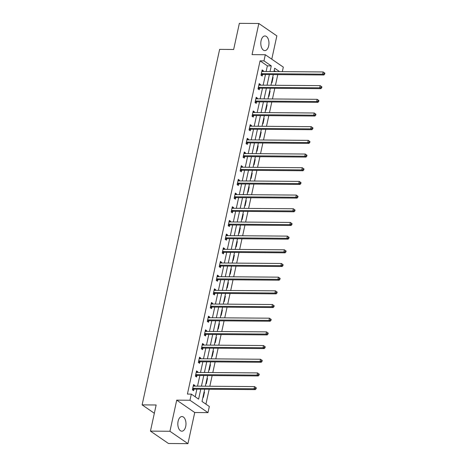 <?xml version="1.0" encoding="UTF-8"?>
<svg xmlns="http://www.w3.org/2000/svg" width="467" height="467" viewBox="0 0 467 467"><rect width="100%" height="100%" fill="white"/><g stroke="black" fill="none" stroke-linecap="round" stroke-linejoin="round"><path stroke-width="0.7" d="M185.703 426.476A7.32 4.08 90.5 0 0 181.961 416.546A7.32 4.08 90.5 0 0 178.108 421.257A7.32 4.08 90.5 0 0 181.844 431.187A7.32 4.08 90.5 0 0 185.703 426.476M268.683 45.894A7.32 4.08 90.5 0 0 264.941 35.965A7.32 4.08 90.5 0 0 261.088 40.676A7.32 4.08 90.5 0 0 264.824 50.605A7.32 4.08 90.5 0 0 268.683 45.894M204.686 389.227L202.018 401.468L209.321 406.488L207.984 412.624L189.97 400.248L191.307 394.107L198.609 399.127L200.775 389.192M194.733 412.519L176.719 400.143L169.935 431.274L150.45 431.117L168.459 443.498L187.944 443.65L194.733 412.519L207.984 412.624M271.771 59.186L276.855 35.883L258.841 23.502L252.052 54.633L265.303 54.738L283.317 67.12L282.331 71.638M205.924 404.153L209.175 389.262M209.829 386.244L212.152 375.579M212.812 372.561L215.135 361.902M215.795 358.884L218.118 348.219M218.778 345.201L221.101 334.541M221.761 331.523L224.084 320.858M224.744 317.846L227.067 307.181M227.727 304.163L230.05 293.504M230.71 290.486L233.033 279.821M233.693 276.803L236.016 266.143M236.676 263.125L238.999 252.46M239.659 249.442L241.982 238.783M242.642 235.765L244.965 225.1M245.624 222.082L247.948 211.423M248.607 208.405L250.931 197.739M251.59 194.721L253.914 184.062M254.573 181.044L256.897 170.379M257.556 167.361L259.88 156.702M260.533 153.684L262.863 143.019M263.516 140.007L265.846 129.341M266.499 126.323L268.829 115.664M269.482 112.646L271.812 101.981M272.465 98.963L274.794 88.304M275.448 85.286L277.777 74.621M169.935 431.274L187.944 443.65M150.45 431.117L156.147 404.988L142.12 404.877L219.63 49.374L233.658 49.484L239.355 23.35L258.841 23.502M142.12 404.877L154.338 413.272M275.688 71.585L274.17 70.54M272.716 77.207L273.096 77.464L271.952 82.723L271.572 82.466M269.733 90.884L270.113 91.147L268.969 96.406L268.589 96.144M266.756 104.567L267.13 104.824L265.986 110.084L265.606 109.827M263.773 118.244L264.147 118.507L263.003 123.767L262.623 123.504M260.79 131.928L261.164 132.184L260.02 137.444L259.64 137.187M257.807 145.605L258.181 145.862L257.037 151.127L256.657 150.864M254.824 159.282L255.198 159.545L254.054 164.804L253.674 164.547M251.841 172.965L252.215 173.222L251.071 178.487L250.691 178.225M248.858 186.642L249.232 186.905L248.088 192.165L247.708 191.908M245.875 200.325L246.255 200.582L245.105 205.848L244.726 205.585M242.893 214.003L243.272 214.265L242.122 219.525L241.743 219.268M239.91 227.686L240.289 227.943L239.139 233.208L238.76 232.945M236.927 241.363L237.306 241.626L236.156 246.885L235.777 246.629M233.944 255.046L234.323 255.303L233.173 260.563L232.794 260.306M230.961 268.723L231.34 268.986L230.19 274.246L229.811 273.983M227.978 282.407L228.357 282.663L227.207 287.923L226.834 287.666M224.995 296.084L225.374 296.347L224.224 301.606L223.851 301.343M222.012 309.767L222.391 310.024L221.241 315.283L220.868 315.027M219.029 323.444L219.408 323.701L218.258 328.966L217.885 328.704M216.046 337.121L216.425 337.384L215.275 342.644L214.902 342.387M213.063 350.805L213.442 351.061L212.292 356.327L211.919 356.064M210.08 364.482L210.459 364.745L209.315 370.004L208.936 369.747M207.097 378.165L207.476 378.422L206.332 383.687L205.953 383.425M204.114 391.842L204.493 392.105L203.349 397.364L202.97 397.108M266.137 71.509L267.369 65.865L260.066 60.85L187.413 394.078L191.307 394.107M195.218 396.792L196.881 389.163M197.535 386.145L199.864 375.486M200.518 372.468L202.847 361.802M203.501 358.784L205.824 348.125M206.484 345.107L208.807 334.442M209.467 331.424L211.79 320.765M212.45 317.747L214.773 307.082M215.433 304.064L217.756 293.404M218.416 290.386L220.739 279.721M221.399 276.703L223.722 266.044M224.382 263.026L226.705 252.361M227.365 249.349L229.688 238.684M230.348 235.666L232.671 225.006M233.331 221.988L235.654 211.323M236.314 208.305L238.637 197.646M239.297 194.628L241.62 183.963M242.28 180.945L244.603 170.286M245.263 167.268L247.586 156.603M248.246 153.585L250.569 142.925M251.228 139.907L253.552 129.242M254.211 126.224L256.535 115.565M257.189 112.547L259.518 101.882M260.172 98.864L262.501 88.205M263.154 85.187L265.484 74.522M263.207 71.486L263.359 70.774L262.145 69.939L260.995 75.199L262.215 76.033L262.524 74.615M260.224 85.163L260.376 84.451L259.162 83.616L258.012 88.882L259.232 89.717L259.541 88.298M257.241 98.841L257.393 98.134L256.179 97.299L255.029 102.559L256.249 103.394L256.558 101.975M254.258 112.524L254.41 111.811L253.196 110.977L252.046 116.236L253.266 117.077L253.575 115.658M251.275 126.201L251.427 125.495L250.213 124.66L249.063 129.919L250.283 130.754L250.592 129.336M248.292 139.884L248.45 139.172L247.23 138.337L246.08 143.597L247.3 144.437L247.609 143.019M245.309 153.561L245.467 152.855L244.247 152.02L243.103 157.28L244.317 158.115L244.626 156.696M242.326 167.244L242.484 166.532L241.264 165.697L240.12 170.957L241.334 171.798L241.643 170.373M239.343 180.922L239.501 180.215L238.281 179.375L237.137 184.64L238.351 185.475L238.66 184.056M236.36 194.605L236.518 193.893L235.298 193.058L234.154 198.317L235.368 199.158L235.677 197.734M233.377 208.282L233.535 207.576L232.315 206.735L231.171 212L232.385 212.835L232.694 211.417M230.394 221.965L230.552 221.253L229.332 220.418L228.188 225.678L229.402 226.513L229.711 225.094M227.411 235.642L227.569 234.936L226.349 234.095L225.205 239.361L226.419 240.196L226.728 238.777M224.429 249.325L224.586 248.613L223.366 247.779L222.222 253.038L223.436 253.873L223.746 252.454M221.446 263.003L221.603 262.296L220.383 261.456L219.239 266.721L220.453 267.556L220.763 266.137M218.463 276.68L218.62 275.974L217.4 275.139L216.256 280.398L217.47 281.233L217.78 279.815M215.48 290.363L215.637 289.651L214.417 288.816L213.273 294.076L214.487 294.916L214.797 293.498M212.503 304.04L212.654 303.334L211.44 302.499L210.29 307.759L211.504 308.594L211.82 307.175M209.52 317.723L209.671 317.011L208.457 316.177L207.307 321.436L208.527 322.277L208.837 320.858M206.537 331.401L206.688 330.694L205.474 329.86L204.324 335.119L205.544 335.954L205.854 334.535M203.554 345.084L203.705 344.372L202.491 343.537L201.341 348.796L202.561 349.637L202.871 348.213M200.571 358.761L200.722 358.055L199.508 357.214L198.358 362.48L199.578 363.314L199.888 361.896M197.588 372.444L197.739 371.732L196.525 370.897L195.375 376.157L196.595 376.997L196.905 375.573M194.605 386.121L194.757 385.415L193.542 384.574L192.392 389.84L193.612 390.675L193.922 389.256M176.719 400.143L189.97 400.248M260.066 60.85L263.966 60.879L265.303 54.738M279.587 71.614L274.672 68.24L273.948 71.568M273.288 74.586L270.965 85.251M270.305 88.269L267.982 98.928M267.322 101.946L264.999 112.611M264.34 115.623L262.016 126.288M261.357 129.306L259.033 139.966M258.374 142.984L256.05 153.649M255.391 156.667L253.067 167.326M252.413 170.344L250.084 181.009M249.431 184.027L247.101 194.686M246.448 197.704L244.118 208.37M243.465 211.388L241.135 222.047M240.482 225.065L238.152 235.73M237.499 238.748L235.17 249.407M234.516 252.425L232.192 263.09M231.533 266.108L229.209 276.768M228.55 279.786L226.226 290.451M225.567 293.463L223.244 304.128M222.584 307.146L220.261 317.805M219.601 320.823L217.278 331.488M216.618 334.506L214.295 345.166M213.635 348.184L211.312 358.849M210.652 361.867L208.329 372.526M207.669 375.544L205.346 386.209M270.037 71.539L271.269 65.894L263.966 60.879M201.435 386.174L203.758 375.515M204.418 372.497L206.741 361.832M207.401 358.819L209.724 348.154M210.383 345.136L212.707 334.477M213.366 331.459L215.69 320.794M216.349 317.776L218.673 307.117M219.332 304.099L221.656 293.434M222.315 290.416L224.639 279.756M225.298 276.738L227.622 266.073M228.275 263.055L230.605 252.396M231.258 249.378L233.588 238.713M234.241 235.695L236.571 225.036M237.224 222.018L239.553 211.353M240.207 208.335L242.536 197.675M243.19 194.657L245.519 183.992M246.173 180.98L248.497 170.315M249.156 167.297L251.48 156.638M252.139 153.62L254.462 142.955M255.122 139.937L257.445 129.277M258.105 126.259L260.428 115.594M261.088 112.576L263.411 101.917M264.071 98.899L266.394 88.234M267.054 85.216L269.377 74.557M267.369 65.865L271.269 65.894M261.964 70.762L263.359 70.774M272.664 77.464L273.096 77.464M269.681 91.141L270.113 91.147M258.981 84.445L260.376 84.451M266.698 104.818L267.13 104.824M255.998 98.123L257.393 98.134M263.715 118.501L264.147 118.507M253.015 111.806L254.41 111.811M260.732 132.179L261.164 132.184M250.032 125.483L251.427 125.495M257.749 145.862L258.181 145.862M247.049 139.16L248.45 139.172M254.766 159.539L255.198 159.545M244.066 152.843L245.467 152.855M251.783 173.222L252.215 173.222M241.083 166.521L242.484 166.532M248.8 186.899L249.232 186.905M238.1 180.204L239.501 180.215M245.817 200.582L246.255 200.582M235.117 193.881L236.518 193.893M242.834 214.26L243.272 214.265M232.134 207.564L233.535 207.576M239.851 227.943L240.289 227.943M229.151 221.241L230.552 221.253M236.868 241.62L237.306 241.626M226.168 234.924L227.569 234.936M233.885 255.303L234.323 255.303M223.191 248.602L224.586 248.613M230.902 268.98L231.34 268.986M220.208 262.285L221.603 262.296M227.919 282.663L228.357 282.663M217.225 275.962L218.62 275.974M224.942 296.341L225.374 296.347M214.242 289.645L215.637 289.651M221.959 310.018L222.391 310.024M211.259 303.322L212.654 303.334M218.976 323.701L219.408 323.701M208.276 317L209.671 317.011M215.993 337.378L216.425 337.384M205.293 330.683L206.688 330.694M213.01 351.061L213.442 351.061M202.31 344.36L203.705 344.372M210.027 364.739L210.459 364.745M199.327 358.043L200.722 358.055M207.044 378.422L207.476 378.422M196.344 371.72L197.739 371.732M204.061 392.099L204.493 392.105M193.361 385.403L194.757 385.415M261.736 73.669L262.956 74.504L323.9 74.989L322.679 74.154L261.736 73.669A0.94 0.73 -55.5 0 0 261.432 73.728L261.304 73.78M324.203 73.751L322.679 74.154L323.158 71.959L324.88 73.208L324.396 72.875L324.203 73.751L324.688 74.09L324.88 73.208M261.835 71.358L261.934 71.41A0.94 0.73 -55.5 0 0 262.215 71.474L323.158 71.959L324.396 72.875M262.956 74.504A0.94 0.73 -55.5 0 0 262.647 74.562L261.03 75.222M323.9 74.989L324.688 74.09M258.753 87.347L259.973 88.181L320.917 88.666L319.697 87.831L258.753 87.347A0.94 0.73 -55.5 0 0 258.449 87.411L258.321 87.457M321.22 87.434L319.697 87.831L320.175 85.636L321.897 86.891L321.413 86.558L321.22 87.434L321.705 87.767L321.897 86.891M258.852 85.035L258.952 85.087A0.94 0.73 -55.5 0 0 259.232 85.157L320.175 85.636L321.413 86.558M259.973 88.181A0.94 0.73 -55.5 0 0 259.664 88.245L258.047 88.899M320.917 88.666L321.705 87.767M255.77 101.03L256.99 101.864L317.934 102.349L316.714 101.508L255.77 101.03A0.94 0.73 -55.5 0 0 255.467 101.088L255.338 101.141M318.237 101.111L316.714 101.508L317.192 99.319L318.914 100.568L318.43 100.236L318.237 101.111L318.728 101.444L318.914 100.568M255.869 98.718L255.974 98.77A0.94 0.73 -55.5 0 0 256.249 98.835L317.192 99.319L318.43 100.236M256.99 101.864A0.94 0.73 -55.5 0 0 256.681 101.923L255.064 102.582M317.934 102.349L318.728 101.444M252.787 114.707L254.007 115.542L314.951 116.026L313.736 115.191L252.787 114.707A0.94 0.73 -55.5 0 0 252.484 114.771L252.355 114.818M315.254 114.794L313.736 115.191L314.209 112.996L315.931 114.252L315.447 113.913L315.254 114.794L315.745 115.127L315.931 114.252M252.886 112.395L252.991 112.448A0.94 0.73 -55.5 0 0 253.266 112.518L314.209 112.996L315.447 113.913M254.007 115.542A0.94 0.73 -55.5 0 0 253.698 115.606L252.081 116.26M314.951 116.026L315.745 115.127M249.804 128.39L251.024 129.225L311.968 129.709L310.753 128.869L249.804 128.39A0.94 0.73 -55.5 0 0 249.501 128.448L249.372 128.501M312.271 128.472L310.753 128.869L311.226 126.68L312.948 127.929L312.464 127.596L312.271 128.472L312.762 128.804L312.948 127.929M249.903 126.078L250.008 126.131A0.94 0.73 -55.5 0 0 250.283 126.195L311.226 126.68L312.464 127.596M251.024 129.225A0.94 0.73 -55.5 0 0 250.715 129.283L249.098 129.943M311.968 129.709L312.762 128.804M246.821 142.067L248.041 142.902L308.985 143.387L307.771 142.552L246.821 142.067A0.94 0.73 -55.5 0 0 246.518 142.131L246.395 142.178M309.288 142.155L307.771 142.552L308.243 140.357L309.965 141.612L309.481 141.273L309.288 142.155L309.779 142.488L309.965 141.612M246.92 139.756L247.025 139.808A0.94 0.73 -55.5 0 0 247.3 139.878L308.243 140.357L309.481 141.273M248.041 142.902A0.94 0.73 -55.5 0 0 247.738 142.966L246.115 143.62M308.985 143.387L309.779 142.488M243.838 155.75L245.058 156.585L306.002 157.07L304.788 156.229L243.838 155.75A0.94 0.73 -55.5 0 0 243.535 155.809L243.412 155.861M306.305 155.832L304.788 156.229L305.266 154.04L306.982 155.289L306.498 154.956L306.305 155.832L306.796 156.165L306.982 155.289M243.937 153.439L244.043 153.491A0.94 0.73 -55.5 0 0 244.317 153.555L305.266 154.04L306.498 154.956M245.058 156.585A0.94 0.73 -55.5 0 0 244.755 156.643L243.132 157.303M306.002 157.07L306.796 156.165M240.855 169.428L242.075 170.262L303.019 170.747L301.805 169.912L240.855 169.428A0.94 0.73 -55.5 0 0 240.552 169.486L240.429 169.539M303.322 169.509L301.805 169.912L302.283 167.717L303.999 168.972L303.515 168.634L303.322 169.509L303.813 169.848L303.999 168.972M240.954 167.116L241.06 167.168A0.94 0.73 -55.5 0 0 241.334 167.233L302.283 167.717L303.515 168.634M242.075 170.262A0.94 0.73 -55.5 0 0 241.772 170.327L240.149 170.98M303.019 170.747L303.813 169.848M237.872 183.105L239.092 183.945L300.036 184.43L298.822 183.589L237.872 183.105A0.94 0.73 -55.5 0 0 237.569 183.169L237.446 183.222M300.339 183.192L298.822 183.589L299.3 181.4L301.022 182.65L300.532 182.317L300.339 183.192L300.83 183.525L301.022 182.65M237.972 180.799L238.077 180.852A0.94 0.73 -55.5 0 0 238.351 180.916L299.3 181.4L300.532 182.317M239.092 183.945A0.94 0.73 -55.5 0 0 238.789 184.004L237.166 184.663M300.036 184.43L300.83 183.525M234.889 196.788L236.109 197.623L297.053 198.107L295.839 197.272L234.889 196.788A0.94 0.73 -55.5 0 0 234.586 196.846L234.463 196.899M297.356 196.87L295.839 197.272L296.317 195.078L298.039 196.333L297.549 195.994L297.356 196.87L297.847 197.208L298.039 196.333M234.989 194.476L235.094 194.529A0.94 0.73 -55.5 0 0 235.368 194.593L296.317 195.078L297.549 195.994M236.109 197.623A0.94 0.73 -55.5 0 0 235.806 197.687L234.183 198.341M297.053 198.107L297.847 197.208M231.906 210.465L233.126 211.306L294.07 211.785L292.856 210.95L231.906 210.465A0.94 0.73 -55.5 0 0 231.603 210.529L231.48 210.582M294.373 210.553L292.856 210.95L293.334 208.761L295.056 210.01L294.566 209.677L294.373 210.553L294.864 210.886L295.056 210.01M232.006 208.159L232.111 208.212A0.94 0.73 -55.5 0 0 232.385 208.276L293.334 208.761L294.566 209.677M233.126 211.306A0.94 0.73 -55.5 0 0 232.823 211.364L231.2 212.018M294.07 211.785L294.864 210.886M228.923 224.148L230.143 224.983L291.087 225.468L289.873 224.633L228.923 224.148A0.94 0.73 -55.5 0 0 228.62 224.207L228.497 224.259M291.396 224.23L289.873 224.633L290.351 222.438L292.073 223.687L291.583 223.354L291.396 224.23L291.881 224.569L292.073 223.687M229.023 221.837L229.128 221.889A0.94 0.73 -55.5 0 0 229.402 221.953L290.351 222.438L291.583 223.354M230.143 224.983A0.94 0.73 -55.5 0 0 229.84 225.047L228.217 225.701M291.087 225.468L291.881 224.569M225.946 237.826L227.16 238.666L288.104 239.145L286.89 238.31L225.946 237.826A0.94 0.73 -55.5 0 0 225.637 237.89L225.514 237.937M288.413 237.913L286.89 238.31L287.368 236.121L289.091 237.37L288.6 237.038L288.413 237.913L288.898 238.246L289.091 237.37M226.04 235.514L226.145 235.572A0.94 0.73 -55.5 0 0 226.419 235.637L287.368 236.121L288.6 237.038M227.16 238.666A0.94 0.73 -55.5 0 0 226.857 238.725L225.234 239.378M288.104 239.145L288.898 238.246M222.963 251.509L224.178 252.343L285.121 252.828L283.907 251.993L222.963 251.509A0.94 0.73 -55.5 0 0 222.654 251.567L222.531 251.62M285.43 251.59L283.907 251.993L284.385 249.798L286.108 251.048L285.617 250.715L285.43 251.59L285.915 251.929L286.108 251.048M223.057 249.197L223.162 249.25A0.94 0.73 -55.5 0 0 223.436 249.314L284.385 249.798L285.617 250.715M224.178 252.343A0.94 0.73 -55.5 0 0 223.874 252.408L222.251 253.061M285.121 252.828L285.915 251.929M219.98 265.186L221.195 266.027L282.138 266.505L280.924 265.67L219.98 265.186A0.94 0.73 -55.5 0 0 219.671 265.25L219.548 265.297M282.447 265.274L280.924 265.67L281.403 263.476L283.125 264.731L282.634 264.398L282.447 265.274L282.932 265.606L283.125 264.731M220.074 262.874L220.179 262.927A0.94 0.73 -55.5 0 0 220.459 262.997L281.403 263.476L282.634 264.398M221.195 266.027A0.94 0.73 -55.5 0 0 220.891 266.085L219.268 266.739M282.138 266.505L282.932 265.606M216.997 278.869L218.212 279.704L279.161 280.188L277.941 279.354L216.997 278.869A0.94 0.73 -55.5 0 0 216.688 278.927L216.565 278.98M279.464 278.951L277.941 279.354L278.42 277.159L280.142 278.408L279.651 278.075L279.464 278.951L279.949 279.289L280.142 278.408M217.091 276.557L217.196 276.61A0.94 0.73 -55.5 0 0 217.476 276.674L278.42 277.159L279.651 278.075M218.212 279.704A0.94 0.73 -55.5 0 0 217.908 279.762L216.285 280.422M279.161 280.188L279.949 279.289M214.014 292.546L215.229 293.381L276.178 293.866L274.958 293.031L214.014 292.546A0.94 0.73 -55.5 0 0 213.705 292.611L213.582 292.657M276.482 292.634L274.958 293.031L275.437 290.836L277.159 292.091L276.668 291.752L276.482 292.634L276.966 292.967L277.159 292.091M214.108 290.235L214.213 290.287A0.94 0.73 -55.5 0 0 214.493 290.357L275.437 290.836L276.668 291.752M215.229 293.381A0.94 0.73 -55.5 0 0 214.925 293.445L213.302 294.099M276.178 293.866L276.966 292.967M211.031 306.229L212.246 307.064L273.195 307.549L271.975 306.708L211.031 306.229A0.94 0.73 -55.5 0 0 210.728 306.288L210.599 306.34M273.499 306.311L271.975 306.708L272.454 304.519L274.176 305.768L273.691 305.436L273.499 306.311L273.983 306.644L274.176 305.768M211.131 303.918L211.23 303.97A0.94 0.73 -55.5 0 0 211.51 304.035L272.454 304.519L273.691 305.436M212.246 307.064A0.94 0.73 -55.5 0 0 211.942 307.123L210.319 307.782M273.195 307.549L273.983 306.644M208.048 319.907L209.263 320.741L270.212 321.226L268.992 320.391L208.048 319.907A0.94 0.73 -55.5 0 0 207.745 319.971L207.617 320.018M270.516 319.994L268.992 320.391L269.471 318.196L271.193 319.451L270.708 319.113L270.516 319.994L271 320.327L271.193 319.451M208.148 317.595L208.247 317.648A0.94 0.73 -55.5 0 0 208.527 317.718L269.471 318.196L270.708 319.113M209.263 320.741A0.94 0.73 -55.5 0 0 208.959 320.806L207.342 321.459M270.212 321.226L271 320.327M205.066 333.59L206.28 334.425L267.229 334.909L266.009 334.068L205.066 333.59A0.94 0.73 -55.5 0 0 204.762 333.648L204.634 333.701M267.533 333.671L266.009 334.068L266.488 331.879L268.21 333.129L267.725 332.796L267.533 333.671L268.017 334.004L268.21 333.129M205.165 331.278L205.264 331.331A0.94 0.73 -55.5 0 0 205.544 331.395L266.488 331.879L267.725 332.796M206.28 334.425A0.94 0.73 -55.5 0 0 205.976 334.483L204.359 335.143M267.229 334.909L268.017 334.004M202.083 347.267L203.297 348.102L264.246 348.586L263.026 347.752L202.083 347.267A0.94 0.73 -55.5 0 0 201.779 347.325L201.651 347.378M264.55 347.355L263.026 347.752L263.505 345.557L265.227 346.812L264.742 346.473L264.55 347.355L265.034 347.687L265.227 346.812M202.182 344.955L202.281 345.008A0.94 0.73 -55.5 0 0 202.561 345.072L263.505 345.557L264.742 346.473M203.297 348.102A0.94 0.73 -55.5 0 0 202.993 348.166L201.376 348.82M264.246 348.586L265.034 347.687M199.1 360.944L200.314 361.785L261.263 362.269L260.043 361.429L199.1 360.944A0.94 0.73 -55.5 0 0 198.796 361.009L198.668 361.061M261.567 361.032L260.043 361.429L260.522 359.24L262.244 360.489L261.759 360.156L261.567 361.032L262.051 361.365L262.244 360.489M199.199 358.638L199.298 358.691A0.94 0.73 -55.5 0 0 199.578 358.755L260.522 359.24L261.759 360.156M200.314 361.785A0.94 0.73 -55.5 0 0 200.01 361.843L198.393 362.503M261.263 362.269L262.051 361.365M196.117 374.627L197.331 375.462L258.28 375.947L257.06 375.112L196.117 374.627A0.94 0.73 -55.5 0 0 195.813 374.686L195.685 374.738M258.584 374.709L257.06 375.112L257.539 372.917L259.261 374.172L258.776 373.833L258.584 374.709L259.068 375.048L259.261 374.172M196.216 372.316L196.315 372.368A0.94 0.73 -55.5 0 0 196.595 372.433L257.539 372.917L258.776 373.833M197.331 375.462A0.94 0.73 -55.5 0 0 197.027 375.526L195.41 376.18M258.28 375.947L259.068 375.048M193.134 388.305L194.348 389.145L255.297 389.624L254.077 388.789L193.134 388.305A0.94 0.73 -55.5 0 0 192.83 388.369L192.702 388.421M255.601 388.392L254.077 388.789L254.556 386.6L256.278 387.849L255.793 387.517L255.601 388.392L256.085 388.725L256.278 387.849M193.233 385.999L193.332 386.051A0.94 0.73 -55.5 0 0 193.612 386.116L254.556 386.6L255.793 387.517M194.348 389.145A0.94 0.73 -55.5 0 0 194.044 389.204L192.427 389.857M255.297 389.624L256.085 388.725M261.432 73.728L262.647 74.562M258.449 87.411L259.664 88.245M255.467 101.088L256.681 101.923M252.484 114.771L253.698 115.606M249.501 128.448L250.715 129.283M246.518 142.131L247.738 142.966M243.535 155.809L244.755 156.643M240.552 169.486L241.772 170.327M237.569 183.169L238.789 184.004M234.586 196.846L235.806 197.687M231.603 210.529L232.823 211.364M228.62 224.207L229.84 225.047M225.637 237.89L226.857 238.725M222.654 251.567L223.874 252.408M219.671 265.25L220.891 266.085M216.688 278.927L217.908 279.762M213.705 292.611L214.925 293.445M210.728 306.288L211.942 307.123M207.745 319.971L208.959 320.806M204.762 333.648L205.976 334.483M201.779 347.325L202.993 348.166M198.796 361.009L200.01 361.843M195.813 374.686L197.027 375.526M192.83 388.369L194.044 389.204"/></g></svg>
